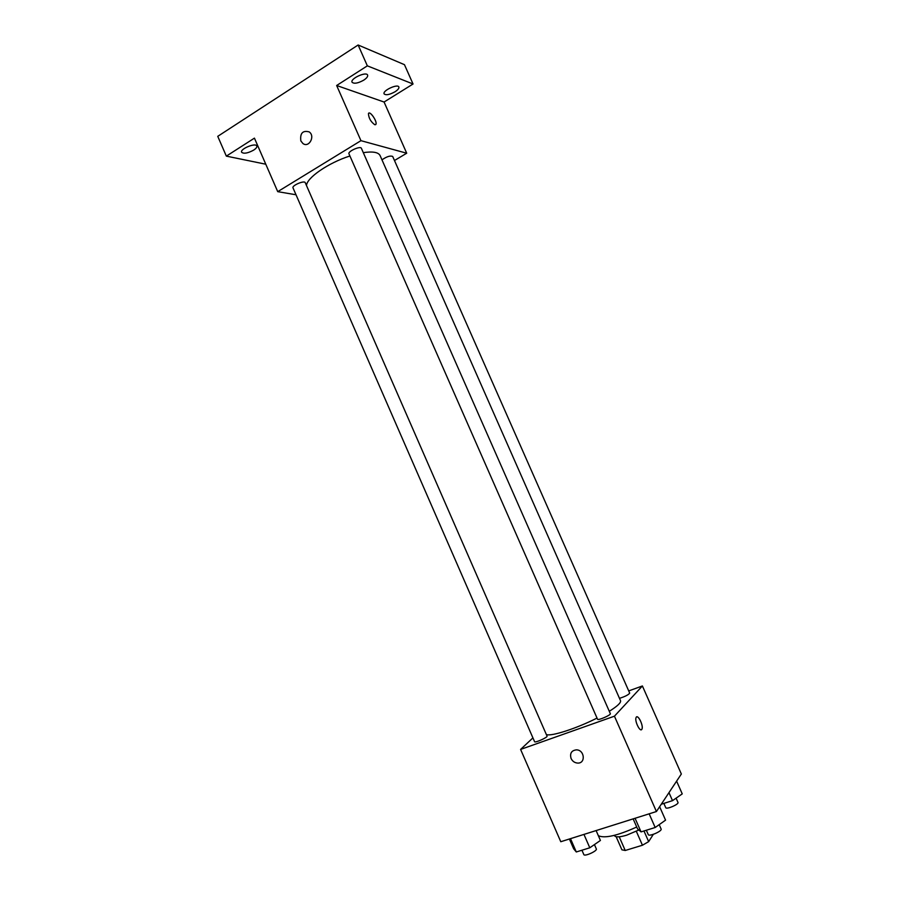 <?xml version="1.0" encoding="UTF-8"?>
<svg xmlns="http://www.w3.org/2000/svg" width="900" height="900" viewBox="0 0 900 900"><rect width="100%" height="100%" fill="white"/><g stroke="black" fill="none" stroke-linecap="round" stroke-linejoin="round"><path stroke-width="1.35" d="M653.332 834.345L648.653 841.624L642.442 845.235L625.219 850.489L621.9 849.814L616.151 836.707M619.222 836.798L625.219 850.489M636.322 831.308L642.442 845.235M638.854 830.002L626.614 835.2C619.639 837.248 615.577 837.394 614.43 835.627L614.317 835.369M643.972 830.981L648.653 841.624M598.342 835.684C604.597 838.631 617.4 835.74 636.727 827.01M628.717 690.908L642.398 685.969L681.345 774.011L656.426 811.53L560.779 841.725L520.594 749.419L532.924 737.887M642.398 685.969L614.441 716.186L656.426 811.53M614.441 716.186L520.594 749.419M571.072 758.486C569.689 753.345 571.477 750.465 576.439 749.846C584.663 749.891 585.889 763.616 577.631 763.076C574.661 762.84 572.479 761.31 571.072 758.486C569.689 753.345 571.477 750.465 576.439 749.846C584.663 749.891 585.889 763.605 577.631 763.076C574.661 762.829 572.479 761.299 571.072 758.486M546.345 734.524C550.901 736.74 576.518 728.528 597.026 718.065M609.278 711.293C617.411 706.185 621.158 702.653 620.516 700.695L380.093 155.576C378.394 152.224 372.791 151.256 363.296 152.651M619.481 698.344C625.072 696.555 628.481 694.822 629.696 693.124L392.692 156.476C390.296 155.419 386.73 156.544 381.971 159.851M597.544 719.246C597.836 720.799 611.28 714.938 610.335 713.678L361.384 148.309C360.585 145.62 347.546 151.414 348.975 153.833L597.544 719.246M534.577 741.679C534.847 743.164 547.942 737.314 547.043 736.11L305.235 182.666C304.481 180.101 291.623 185.558 293.006 187.875L534.577 741.679M636.694 716.895C638.933 715.748 643.477 726.244 641.959 729.09L641.745 729.45C639.889 732.206 634.421 720.697 636.086 717.536C637.582 713.531 643.736 725.625 641.97 729.09L641.351 729.731M306.506 185.569C306.63 177.84 328.455 162.765 349.931 155.981M394.481 160.515L406.71 153.214L360.945 140.67L277.729 191.655L296.01 194.771M406.71 153.214L384.075 102.026L413.044 84.004L404.46 64.676L358.132 45L367.346 65.846L336.645 85.5L360.945 140.67M358.132 45L217.755 136.339L226.339 156.127L265.781 164.216M277.729 191.655L254.43 138.139L226.339 156.127M300.848 140.918C299.902 133.222 302.681 130.207 309.161 131.884C315.517 136.091 308.981 148.185 302.918 143.505L300.848 140.918C299.914 133.222 302.681 130.207 309.161 131.884C315.529 136.091 308.981 148.185 302.918 143.516L300.848 140.918M384.075 102.026L336.645 85.5M374.794 124.74C370.89 121.894 368.764 118.215 368.438 113.681C369.382 110.036 377.291 121.05 375.998 124.177L374.794 124.74M368.798 113.164C370.71 111.6 377.156 121.5 375.986 124.189L375.626 124.695M363.757 80.145C357.964 83.329 354.06 84.015 352.058 82.226C350.01 78.694 366.379 71.19 367.627 75.105C368.01 76.489 366.728 78.165 363.757 80.145M395.021 91.778C389.554 94.748 385.92 95.456 384.109 93.881C382.241 90.709 397.755 83.486 398.869 87.008C399.206 88.29 397.924 89.876 395.021 91.778M413.044 84.004L367.346 65.846M253.643 150.131C247.792 153.27 243.787 153.979 241.639 152.269C239.771 149.018 255.713 142.436 256.804 146.014C257.153 147.139 256.095 148.511 253.643 150.131M676.609 781.144L682.245 793.879L672.514 800.651L661.275 804.229M668.981 792.63L672.514 800.651M663.863 803.408L665.73 807.649C666.304 809.798 679.163 804.296 677.97 802.406L676.091 798.165M596.104 830.565L600.424 840.454L589.793 847.789L576.293 851.974L573.66 848.79L569.385 839.002M583.954 834.413L589.793 847.789M570.488 838.654L576.293 851.974M581.929 850.219L583.819 854.561C584.438 856.845 597.577 850.916 596.329 848.914L594.428 844.582M659.633 806.704L665.561 820.148L655.178 827.505L641.048 831.881L637.549 828.877L633.15 818.876M649.159 813.825L655.178 827.505M635.062 818.269L641.048 831.881M646.335 830.239L648.248 834.581C648.9 836.966 662.423 831.094 661.106 829.001L659.194 824.659"/></g></svg>
